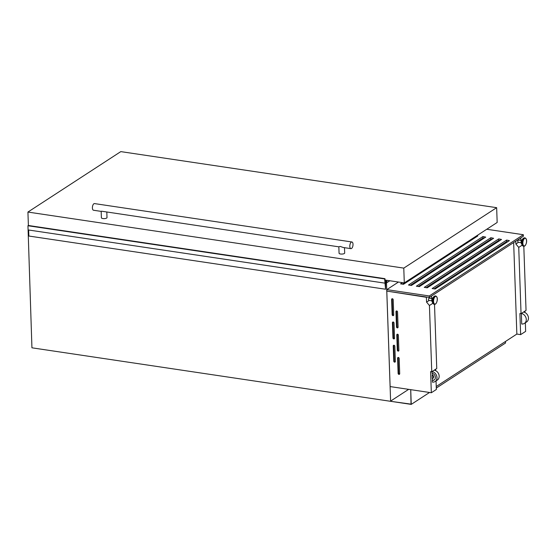 <?xml version="1.0" encoding="UTF-8"?>
<svg xmlns="http://www.w3.org/2000/svg" width="556" height="556" viewBox="0 0 556 556"><rect width="100%" height="100%" fill="white"/><g stroke="black" fill="none" stroke-linecap="round" stroke-linejoin="round"><path stroke-width="0.83" d="M385.496 282.782L386.483 282.928L390.618 401.307L411.03 404.142L410.724 389.673L411.238 404.386L31.935 347.813L28.078 229.475M408.646 389.36L390.611 401.098M505.48 341.46L505.536 343.01L436.293 388.074M429.531 392.48L411.238 404.386M385.593 282.441L385.558 289.231L384.655 278.945L384.995 278.764L385.065 282.504L387.039 281.336L385.92 282.504M384.655 278.945L27.946 225.743L28.092 229.927L384.801 283.129M384.94 280.947L387.011 281.26M28.641 230.01L28.849 236.029L385.558 289.231M393.238 345.971A0.897 0.737 56.9 0 1 394.823 346.207L395.351 361.428A0.897 0.737 56.9 0 1 393.773 361.192L393.238 345.971L393.773 345.63A0.897 0.737 56.9 0 1 393.856 345.241M392.432 322.723A0.897 0.737 56.9 0 1 394.009 322.96L394.538 338.18A0.897 0.737 56.9 0 1 392.96 337.944L392.432 322.723L392.96 322.376A0.897 0.737 56.9 0 1 393.043 321.987M391.619 299.469A0.897 0.737 56.9 0 1 393.196 299.705L393.724 314.925A0.897 0.737 56.9 0 1 392.147 314.689L391.619 299.469L392.147 299.121A0.897 0.737 56.9 0 1 392.23 298.732M397.596 358.189A0.897 0.737 56.9 0 1 399.173 358.425L399.708 373.646A0.897 0.737 56.9 0 1 398.124 373.41L397.596 358.189L398.124 357.842A0.897 0.737 56.9 0 1 398.207 357.452M396.782 334.934A0.897 0.737 56.9 0 1 398.36 335.171L398.895 350.391A0.897 0.737 56.9 0 1 397.318 350.155L396.782 334.934L397.318 334.587A0.897 0.737 56.9 0 1 397.394 334.205M395.969 311.687A0.897 0.737 56.9 0 1 397.547 311.916L398.082 327.136A0.897 0.737 56.9 0 1 396.504 326.907L395.969 311.687L396.504 311.339A0.897 0.737 56.9 0 1 396.588 310.95M432.589 298.065L432.589 298.065A1.863 0.855 -81.5 0 0 431.803 299.698A1.863 0.855 -81.5 0 0 432.082 301.491M429.058 300.323A1.105 0.507 -81.5 0 1 428.864 300.372A1.105 0.507 -81.5 0 1 428.502 299.42A1.105 0.507 -81.5 0 1 428.989 298.245A1.105 0.507 -81.5 0 1 429.19 298.19A1.105 0.507 -81.5 0 1 429.364 298.301M521.889 239.949A1.863 0.855 98.5 0 0 521.882 239.949A1.863 0.855 98.5 0 0 521.104 241.582A1.863 0.855 98.5 0 0 521.375 243.375M518.359 242.207A1.105 0.507 -81.5 0 1 518.157 242.256A1.105 0.507 -81.5 0 1 517.803 241.304A1.105 0.507 -81.5 0 1 518.289 240.129A1.105 0.507 -81.5 0 1 518.484 240.074A1.105 0.507 -81.5 0 1 518.665 240.185M390.124 386.58L386.802 291.372L390.124 386.58L431.338 392.745L430.601 371.61L431.748 371.776L429.434 305.508L426.57 302.137L426.396 297.293L387.15 291.149M402.419 282.636L400.563 283.845L403.524 284.283L477.819 235.932L476.944 235.633M485.715 237.113L482.969 236.529L408.465 285.019L411.426 285.464L485.715 237.113L410.995 285.395M493.61 238.288L490.865 237.711L416.361 286.201L419.321 286.639L493.61 238.288L418.89 286.576M501.505 239.469L498.76 238.885L424.256 287.376L427.216 287.82L501.505 239.469L426.786 287.751M509.4 240.644L506.655 240.067L432.151 288.55L435.112 288.995L509.4 240.644L434.681 288.932M432.283 378.414L432.172 375.265A1.682 1.39 -123.1 0 1 432.283 378.414M432.075 371.568A5.609 4.622 56.9 0 1 436.717 375.988A5.609 4.622 56.9 0 1 435.112 381.52A5.609 4.622 56.9 0 1 432.415 382.125L432.353 380.429A3.816 3.148 56.9 0 0 434.132 380.012A3.816 3.148 56.9 0 0 435.23 376.273A3.816 3.148 56.9 0 0 432.102 373.257L432.047 371.589M520.854 240.428L520.77 237.919M523.808 246.259L526.045 310.408L521.048 313.66L519.902 313.494L520.638 334.629L525.642 331.376L525.344 322.793M524.982 312.535L524.933 311.131M515.766 241.179L515.864 244.021L518.734 247.392L522.216 245.126M518.734 247.392L521.048 313.66M515.864 244.021L518.498 242.305M521.34 313.473L521.709 324.009A5.609 4.622 56.9 0 0 524.405 323.404A5.609 4.622 56.9 0 0 526.018 317.872A5.609 4.622 56.9 0 0 521.375 313.452M386.483 282.928L389.825 280.759M431.748 371.776L436.752 368.524L434.507 304.375M429.434 305.508L432.915 303.242M426.396 297.293L426.765 297.057M426.57 302.137L429.197 300.428M431.56 298.544L431.47 296.035M398.471 282.045L386.823 289.627L386.879 291.108L429.322 297.439L523.404 236.203L523.356 234.722L486.736 229.26M520.638 334.629L516.851 334.066L436.238 386.524M431.338 392.745L436.342 389.492L436.043 380.909M434.236 379.943A3.816 3.148 56.9 0 1 432.568 380.29L432.353 380.429M432.568 380.29L432.498 378.4M433.068 378.149A1.682 1.39 -123.1 0 0 432.387 375.126L432.172 375.265M432.387 375.126L432.325 373.305M435.689 370.65L435.64 369.247M516.851 334.066L513.654 242.548M523.557 312.027A5.609 4.622 56.9 0 1 528.2 316.447A5.609 4.622 56.9 0 1 526.588 321.98L524.405 323.404M434.257 370.15A5.609 4.622 56.9 0 1 438.899 374.57A5.609 4.622 56.9 0 1 437.294 380.095L435.112 381.52M402.461 284.123L475.123 236.835L475.832 236.939M410.356 285.304L483.018 238.01L483.727 238.121M418.251 286.479L490.913 239.191L491.629 239.295M426.146 287.66L498.808 240.366L499.524 240.47M434.041 288.835L506.704 241.547L507.419 241.651M386.823 289.627L429.267 295.959L429.322 297.439M429.267 295.959L523.356 234.722M506.704 241.547L506.655 240.067M498.808 240.366L498.76 238.885M490.913 239.191L490.865 237.711M483.018 238.01L482.969 236.529M477.819 235.932L403.1 284.22M397.999 327.526A0.897 0.737 56.9 0 1 397.033 326.56L396.504 311.339M398.812 350.78A0.897 0.737 56.9 0 1 397.846 349.807L397.318 334.587M399.625 374.035A0.897 0.737 56.9 0 1 398.659 373.062L398.124 357.842M393.648 315.315A0.897 0.737 56.9 0 1 392.682 314.342L392.147 299.121M394.461 338.562A0.897 0.737 56.9 0 1 393.495 337.596L392.96 322.376M395.267 361.817A0.897 0.737 56.9 0 1 394.301 360.851L393.773 345.63M101.519 211.19L338.847 246.836L339.07 253.237A2.808 0.938 -2 0 0 340.543 254.002A2.808 0.938 -2 0 0 344.678 253.036L344.491 247.677M350.919 248.636A3.364 1.536 98.5 0 0 351.531 248.476A3.364 1.536 98.5 0 0 353.004 244.897A3.364 1.536 98.5 0 0 351.913 241.978A3.364 1.536 98.5 0 0 351.309 242.138A3.364 1.536 98.5 0 0 349.828 245.724A3.364 1.536 98.5 0 0 350.919 248.636L343.254 247.489L340.279 246.454L339.195 246.635M351.913 241.978L94.499 203.586A3.364 1.536 98.5 0 0 93.894 203.746A3.364 1.536 98.5 0 0 92.414 207.325A3.364 1.536 98.5 0 0 93.505 210.244L101.171 211.384L101.394 217.785A2.808 0.938 -2 0 0 102.867 218.557A2.808 0.938 -2 0 0 107.002 217.591L106.815 212.225M496.654 207.673L120.798 151.614L27.925 212.058L403.781 268.117L496.654 207.673L497.168 222.47L404.295 282.914L384.912 280.022M27.925 212.058L28.391 225.493M403.781 268.117L404.295 282.914M28.147 225.611L384.856 278.813M28.168 225.555L384.877 278.758M28.168 225.527L384.877 278.73M28.189 225.472L384.898 278.674M434.465 296.167A4.128 1.89 -81.5 0 1 434.841 296.021M434.299 304.32A4.226 1.932 -81.5 0 1 434.111 304.313A4.226 1.932 -81.5 0 1 432.735 300.65A4.226 1.932 -81.5 0 1 434.59 296.153A4.226 1.932 -81.5 0 1 435.355 295.952A4.226 1.932 -81.5 0 1 435.536 296M434.966 296.209A4.226 1.932 -81.5 0 1 435.73 296.007C438.531 297.147 437.176 302.881 435.417 304.132L434.479 304.368A4.226 1.932 -81.5 0 1 433.11 300.706A4.226 1.932 -81.5 0 1 434.966 296.209M435.272 296.57A3.892 1.779 -81.5 0 1 437.245 299.031A3.892 1.779 -81.5 0 1 435.529 303.896A3.892 1.779 -81.5 0 1 433.555 301.435A3.892 1.779 -81.5 0 1 435.272 296.57M524.134 237.905A4.128 1.89 98.5 0 0 523.766 238.051M524.836 237.885A4.226 1.932 98.5 0 0 524.655 237.836A4.226 1.932 98.5 0 0 523.891 238.037A4.226 1.932 98.5 0 0 522.035 242.534A4.226 1.932 98.5 0 0 523.404 246.197A4.226 1.932 98.5 0 0 523.599 246.204M523.689 238.093A4.128 1.89 98.5 0 0 523.425 238.302L525.024 237.892A4.226 1.932 98.5 0 0 524.266 238.093A4.226 1.932 98.5 0 0 522.411 242.59A4.226 1.932 98.5 0 0 523.78 246.252A4.226 1.932 98.5 0 0 524.544 246.051M524.829 245.78A3.892 1.779 98.5 0 0 526.546 240.915A3.892 1.779 98.5 0 0 524.572 238.454A3.892 1.779 98.5 0 0 522.855 243.32A3.892 1.779 98.5 0 0 524.829 245.78M522.577 239.122A2.863 1.307 98.5 0 0 522.397 239.261L523.425 238.302A4.128 1.89 98.5 0 0 521.959 241.707A4.128 1.89 98.5 0 0 522.369 245.391A4.128 1.89 98.5 0 0 522.932 245.981M521.66 244.174C521.021 242.402 521.264 240.769 522.397 239.261A2.863 1.307 98.5 0 0 521.375 241.624A2.863 1.307 98.5 0 0 521.66 244.174L523.404 246.197L524.718 246.016C526.476 244.765 527.825 239.031 525.024 237.892M435.244 304.167A4.226 1.932 -81.5 0 1 434.479 304.368L433.068 303.506A4.128 1.89 -81.5 0 1 432.658 299.823A4.128 1.89 -81.5 0 1 434.125 296.417A4.128 1.89 -81.5 0 1 434.389 296.209M433.631 304.097A4.128 1.89 -81.5 0 1 433.068 303.506L432.366 302.29A2.863 1.307 -81.5 0 1 432.082 299.74A2.863 1.307 -81.5 0 1 433.096 297.377L434.417 296.188L435.73 296.007M397.033 326.56L396.504 326.907M397.846 349.807L397.318 350.155M398.659 373.062L398.124 373.41M392.682 314.342L392.147 314.689M393.495 337.596L392.96 337.944M394.301 360.851L393.773 361.192M28.217 225.465L384.926 278.667M429.19 298.19L432.13 298.628M518.484 240.074L521.431 240.512M518.157 242.256L521.104 242.694M428.864 300.372L431.803 300.81M432.366 302.29C431.727 300.525 431.97 298.885 433.096 297.377"/></g></svg>
